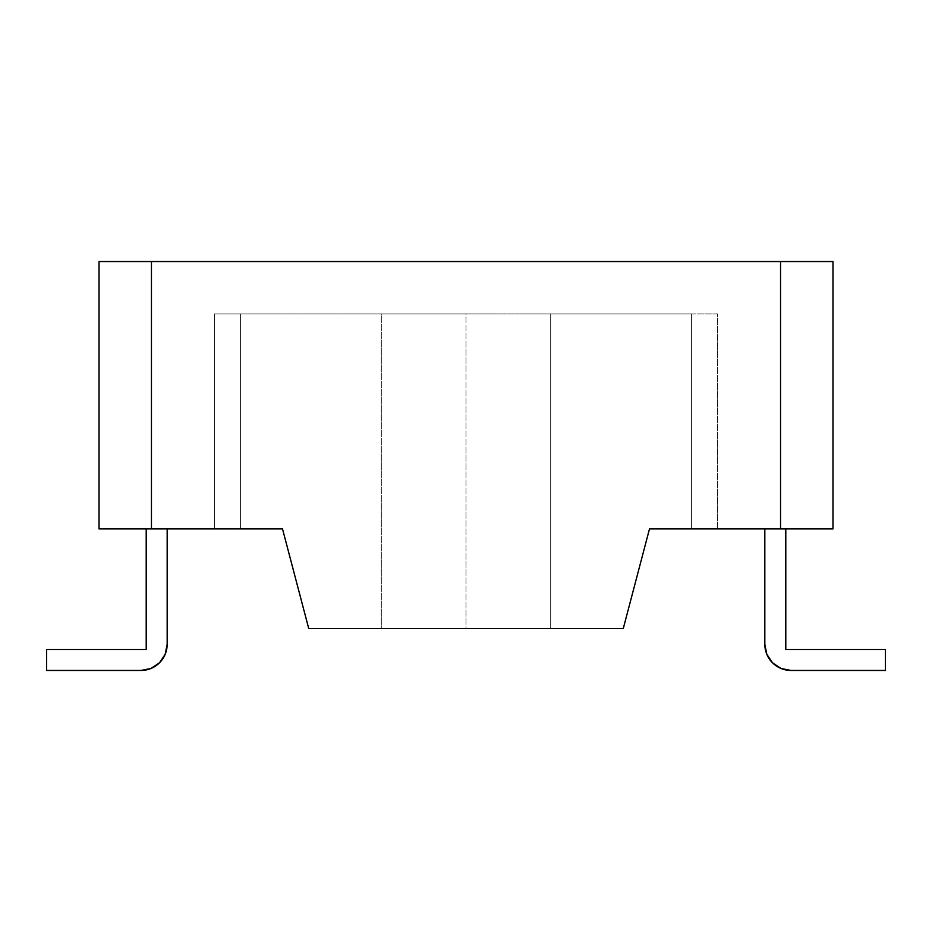 <?xml version="1.0" encoding="UTF-8"?>
<svg xmlns="http://www.w3.org/2000/svg" width="932" height="932" viewBox="0 0 932 932"><rect width="100%" height="100%" fill="white"/><g stroke="black" fill="none" stroke-linecap="round" stroke-linejoin="round"><path stroke-width="0.7" stroke-dasharray="4.66 3.5" d="M466 313.968L550.696 313.968L550.696 628.518L466 628.518L466 313.968L691.428 313.968L691.428 528.91L717.64 528.91L649.488 528.91L691.428 528.91L649.488 528.91L623.275 628.518L550.696 628.518L623.275 628.518L550.696 628.518L550.696 313.968L550.696 628.518L509.07 628.518L623.275 628.518L649.488 528.91L780.55 528.91L649.488 528.91L691.428 528.91L691.428 313.968L550.696 313.968L717.64 313.968L717.64 528.91L717.64 313.968L422.93 313.968L466 313.968L466 628.518L509.07 628.518L381.305 628.518L422.93 628.518L381.305 628.518L381.305 313.968L240.573 313.968L240.573 528.91L282.512 528.91L308.725 628.518L623.275 628.518L649.488 528.91L623.275 628.518L649.488 528.91L623.275 628.518L308.725 628.518L282.512 528.91L308.725 628.518L282.512 528.91L240.573 528.91L240.573 313.968L381.305 313.968L381.305 628.518L550.696 628.518L550.696 313.968L240.573 313.968L381.305 313.968L381.305 628.518L381.305 313.968L466 313.968M167.178 528.91L146.208 528.91L167.178 528.91L167.178 644.245L167.178 528.91L146.208 528.91L146.208 649.488L146.208 528.91L167.178 528.91L167.178 644.245L167.178 528.91L167.178 644.245L167.178 528.91L146.208 528.91L167.178 528.91L167.178 644.245L167.178 528.91L146.208 528.91L146.208 649.488L46.6 649.488L46.6 670.457L46.6 649.488L146.208 649.488L146.208 528.91L167.178 528.91L146.208 528.91L146.208 649.488L146.208 528.91L167.178 528.91L146.208 528.91L167.178 528.91L146.208 528.91L167.178 528.91L146.208 528.91L167.178 528.91L167.178 644.245L167.178 528.91M165.185 654.264L167.178 644.245A26.213 26.213 0 0 1 140.965 670.457L46.6 670.457L140.965 670.457L150.996 668.465L140.965 670.457L46.6 670.457L46.6 649.488L46.6 670.457L46.6 649.488L46.6 670.457L46.6 649.488L146.208 649.488L46.6 649.488L146.208 649.488L146.208 528.91L146.208 649.488L46.6 649.488L46.6 670.457L140.965 670.457L46.6 670.457L46.6 649.488L46.6 670.457L46.6 649.488L146.208 649.488L46.6 649.488L46.6 670.457L140.965 670.457L151.007 668.465L140.965 670.457L46.6 670.457L46.6 649.488L46.6 670.457L140.965 670.457L150.996 668.465L140.965 670.457L46.6 670.457L140.965 670.457A26.213 26.213 0 0 0 167.178 644.245A26.213 26.213 0 0 1 140.965 670.457A26.213 26.213 0 0 0 167.178 644.245A26.213 26.213 0 0 1 140.965 670.457A26.213 26.213 0 0 0 167.178 644.245L165.174 654.287L167.178 644.245A26.213 26.213 0 0 1 140.965 670.457L151.007 668.465L159.5 662.78L150.996 668.465M832.975 528.91L780.55 528.91L780.55 261.543L99.025 261.543L99.025 528.91L99.025 261.543L151.45 261.543L151.45 528.91L282.512 528.91L308.725 628.518L282.512 528.91L214.36 528.91L214.36 313.968L214.36 528.91L282.512 528.91L99.025 528.91L151.45 528.91L151.45 261.543L832.975 261.543L780.55 261.543L780.55 528.91L832.975 528.91L832.975 261.543L832.975 528.91M785.793 528.91L764.822 528.91L785.793 528.91L764.822 528.91L785.793 528.91L764.822 528.91L785.793 528.91L764.822 528.91L785.793 528.91L764.822 528.91L764.822 644.245L764.822 528.91L785.793 528.91L764.822 528.91L764.822 644.245L764.822 528.91L764.822 644.245L764.822 528.91L785.793 528.91L785.793 649.488L785.793 528.91L764.822 528.91L764.822 644.245L764.822 528.91L785.793 528.91L785.793 649.488L785.793 528.91L764.822 528.91L764.822 644.245L764.822 528.91L764.822 644.245L764.822 528.91L785.793 528.91L785.793 649.488L885.4 649.488L785.793 649.488L785.793 528.91L785.793 649.488L885.4 649.488L885.4 670.457L885.4 649.488L785.793 649.488L785.793 528.91L785.793 649.488L885.4 649.488L885.4 670.457L885.4 649.488L885.4 670.457L885.4 649.488L785.793 649.488L785.793 528.91L785.793 649.488L885.4 649.488L885.4 670.457L791.035 670.457L885.4 670.457L791.035 670.457L885.4 670.457L885.4 649.488L885.4 670.457L885.4 649.488L785.793 649.488L785.793 528.91L785.793 649.488L885.4 649.488L885.4 670.457L791.035 670.457L885.4 670.457L791.035 670.457L781.004 668.465L791.035 670.457L885.4 670.457L885.4 649.488L885.4 670.457L885.4 649.488L785.793 649.488L785.793 528.91M214.36 313.968L240.573 313.968L214.36 313.968L240.573 313.968L240.573 528.91L214.36 528.91L214.36 313.968L214.36 528.91L240.573 528.91L240.573 313.968L214.36 313.968M766.815 654.276L764.822 644.245L766.826 654.287L764.822 644.245L764.822 528.91L764.822 644.245A26.213 26.213 0 0 0 791.035 670.457L885.4 670.457L791.035 670.457L781.004 668.465L791.035 670.457L885.4 670.457L791.035 670.457L885.4 670.457L791.035 670.457L781.004 668.465L791.035 670.457A26.213 26.213 0 0 1 764.822 644.245A26.213 26.213 0 0 0 791.035 670.457A26.213 26.213 0 0 1 764.822 644.245A26.213 26.213 0 0 0 791.035 670.457A26.213 26.213 0 0 1 764.822 644.245A26.213 26.213 0 0 0 791.035 670.457L780.993 668.465M885.4 649.488L785.793 649.488L885.4 649.488M46.6 649.488L146.208 649.488L146.208 528.91L146.208 649.488L46.6 649.488L146.208 649.488L146.208 528.91L146.208 649.488L46.6 649.488L146.208 649.488L146.208 528.91L146.208 649.488L46.6 649.488M691.428 313.968L717.64 313.968L717.64 528.91L691.428 528.91L691.428 313.968L691.428 528.91L717.64 528.91L717.64 313.968L691.428 313.968"/><path stroke-width="1.4" d="M165.185 654.276L167.178 644.245A26.213 26.213 0 0 1 140.965 670.457L46.6 670.457L46.6 649.488L146.208 649.488L146.208 528.91L146.208 649.488L46.6 649.488L46.6 670.457L140.965 670.457L150.996 668.465L159.5 662.78L165.185 654.276L167.178 644.245L167.178 528.91L167.178 644.245L165.185 654.276L159.5 662.78L165.185 654.276L159.5 662.78L165.185 654.276L159.5 662.78L165.185 654.276L159.5 662.78L150.996 668.465M649.488 528.91L832.975 528.91L832.975 261.543L832.975 528.91L780.55 528.91L780.55 261.543L832.975 261.543L151.45 261.543L780.55 261.543L780.55 528.91L649.488 528.91L623.275 628.518L308.725 628.518L623.275 628.518L649.488 528.91M99.025 528.91L99.025 261.543L151.45 261.543L151.45 528.91L282.512 528.91L308.725 628.518L282.512 528.91L151.45 528.91L151.45 261.543L99.025 261.543L99.025 528.91L151.45 528.91L99.025 528.91M764.822 528.91L764.822 644.245L766.815 654.276L772.5 662.78L781.004 668.465L772.5 662.78L766.815 654.276L764.822 644.245L764.822 528.91M766.815 654.276L772.5 662.78L766.815 654.276L764.822 644.245A26.213 26.213 0 0 0 791.035 670.457L885.4 670.457L885.4 649.488L885.4 670.457L791.035 670.457L781.004 668.465L772.5 662.78L781.004 668.465L772.5 662.78L766.815 654.276L772.5 662.78L781.004 668.465L772.5 662.78L766.815 654.276L772.5 662.78L781.004 668.465M785.793 528.91L785.793 649.488L885.4 649.488L785.793 649.488L785.793 528.91"/></g></svg>
